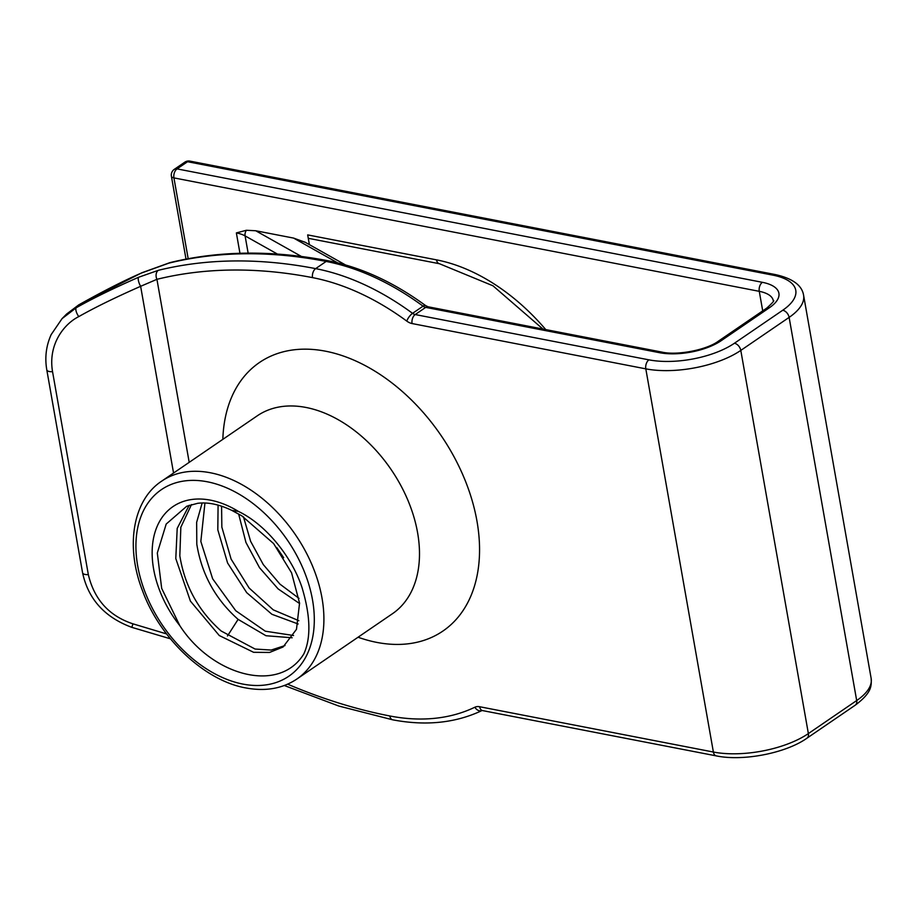 <?xml version="1.0" encoding="UTF-8"?>
<svg xmlns="http://www.w3.org/2000/svg" width="917" height="917" viewBox="0 0 917 917"><rect width="100%" height="100%" fill="white"/><g stroke="black" fill="none" stroke-linecap="round" stroke-linejoin="round"><path stroke-width="1.38" d="M299.022 598.388L279.937 584.129L263.282 564.574L250.616 541.305L243.475 516.867M285.015 645.557L271.168 650.061L255.086 649.041L221.135 630.988C198.427 610.848 184.661 585.791 179.824 555.805L180.844 527.229L191.493 504.545M293.566 635.515L265.311 631.194L235.738 610.722L212.641 578.787L200.834 541.454L204.95 503.032M298.85 620.694L273.255 609.851L249.115 588.003L231.107 559.106L221.845 527.092L221.582 506.161M303.848 653.878C279.032 694.501 211.838 675.439 179.789 625.612A92.434 61.84 55.7 0 1 158.687 523.08A92.434 61.84 55.7 0 1 238.466 511.445C265.506 524.295 291.812 556.63 301.98 587.442C310.496 615.708 311.127 637.865 303.848 653.878M189.2 505.267L177.199 528.387L175.789 558.556L190.415 601.116L219.278 635.538L253.608 652.308L269.564 652.446L283.066 647.001L296.478 629.326L299.561 603.122L291.583 572.85L273.633 543.598L241.824 515.847L231.703 510.333C219.163 504.361 207.827 502.023 197.682 503.307L186.736 506.241L166.195 524.054L157.311 552.997L161.69 588.405L179.789 625.612M202.153 503.009L196.651 522.323L196.8 544.205C201.648 574.191 215.415 599.248 238.111 619.376L265.987 635.733L292.156 637.774M231.703 510.333L238.466 511.445M238.638 513.99L245.951 542.463L259.545 567.749L278.126 588.909L299.595 603.558M218.086 505.107L217.81 529.843L227.588 562.992L246.707 592.657L271.902 614.275L298.14 623.984M283.662 557.696L276.728 547.541M189.2 462.34L156.933 279.318A6.843 4.94 -103.8 0 1 158.309 270.332L138.616 277.255C113.089 288.488 92.319 298.644 76.294 307.722L78.713 304.902C103.701 290.907 124.666 280.258 141.585 272.979L168.808 263.156A616.247 412.272 55.7 0 1 326.154 261.437A251.636 168.35 55.7 0 1 423.058 306.163A6.843 4.585 -124.3 0 0 425.694 307.378A6.843 4.218 -79 0 1 428.079 306.782L425.568 305.556A6.843 2.361 126.3 0 0 423.058 306.163L412.558 313.339A6.843 2.361 126.3 0 0 406.804 321.122A244.793 163.765 -124.3 0 0 312.525 277.622A609.404 407.687 -124.3 0 0 156.933 279.318L140.633 286.31A6.843 2.235 -113.3 0 1 138.616 277.255M173.554 473.034L140.633 286.31C115.29 297.486 94.68 307.585 78.77 316.606C64.396 323.77 47.867 344.001 52.544 371.66L88.33 574.581C94.245 599.535 109.123 615.96 132.942 623.835L166.562 633.911M545.764 329.593A178.024 119.095 55.7 0 0 436.515 259.866L307.676 234.901L309.396 244.644M248.14 253.138L245.091 235.898A6.843 5.548 -60.6 0 1 246.398 230.27L255.705 230.752L293.6 238.088L305.327 242.352M246.398 230.27L236.368 232.918A37.654 15.681 170 0 1 245.091 235.898L277.415 254.066M189.945 161.117A6.843 6.843 0 0 0 184.775 162.194A6.843 4.585 55.7 0 1 187.561 161.713A6.843 4.218 -79 0 1 189.945 161.117L775.278 274.561A6.843 4.218 101 0 0 772.893 275.146A61.622 25.665 170 0 1 782.751 310.233L734.425 343.245A61.622 25.665 170 0 1 648.938 359.854L415.195 314.554L425.694 307.378L659.438 352.678A6.843 4.218 -79 0 1 661.822 352.082L428.079 306.782M772.893 275.146L187.561 161.713L177.05 168.888A6.843 4.585 -124.3 0 0 174.264 169.37A6.843 6.843 0 0 0 171.387 176.213A6.843 2.854 -10 0 0 173.932 177.898L188.18 258.709M65.921 314.726L78.713 304.902A6.843 2.476 60.2 0 1 78.851 304.799L141.86 272.773A6.843 2.27 65.9 0 0 141.585 272.979M78.77 316.606A6.843 2.442 -118.9 0 1 76.294 307.722L62.081 318.612L51.157 334.613C46.137 345.789 44.681 357.538 46.79 369.849L82.576 572.77C88.227 599.076 104.641 617.279 131.83 627.354L170.424 638.805M227.473 635.974L238.111 619.376M207.276 481.78A112.974 75.584 -124.3 0 0 137.71 565.995A112.974 75.584 -124.3 0 0 242.948 684.093A112.974 75.584 -124.3 0 0 312.514 599.878A112.974 75.584 -124.3 0 0 207.276 481.78M210.394 472.771A119.829 80.169 -124.3 0 0 161.713 481.127C133.103 499.799 124.907 545.856 142.605 591.007C160.12 638.805 204.755 680.746 245.848 687.945C265.563 691.59 282.585 688.61 296.925 678.993A119.829 80.169 -124.3 0 0 312.41 565.812A119.829 80.169 -124.3 0 0 210.394 472.771M296.925 678.993L392.51 613.679A119.829 80.169 -124.3 0 0 407.996 500.487A119.829 80.169 -124.3 0 0 305.991 407.457A119.829 80.169 -124.3 0 0 257.299 415.802L161.713 481.127M358.054 637.223A162.618 108.791 -124.3 0 0 376.841 642.404A162.618 108.791 -124.3 0 0 476.978 521.177A162.618 108.791 -124.3 0 0 325.501 351.188A162.618 108.791 -124.3 0 0 222.842 439.358M775.278 274.561C792.54 278.401 801.985 285.29 803.59 295.228A68.477 28.507 170 0 1 789.124 317.385L740.798 350.409A68.477 28.507 170 0 1 645.809 368.852L713.38 752.032L479.637 706.732A13.698 9.159 55.7 0 0 474.868 707.225A6.843 5.066 64.3 0 0 481.998 710.537L482.537 710.583A6.843 4.218 -79 0 1 479.637 706.732M287.617 684.162A609.404 407.687 -124.3 0 0 389.817 715.971A244.793 163.765 -124.3 0 0 474.868 707.225M648.938 359.854A6.843 4.218 -79 0 0 645.809 368.852L412.077 323.552A13.698 9.159 55.7 0 1 406.804 321.122M716.28 755.883A6.843 4.218 -79 0 1 713.38 752.032A68.477 28.507 170 0 0 808.37 733.577A6.843 4.585 -124.3 0 1 806.937 738.208C785.869 753.178 743.045 761.511 716.28 755.883L482.537 710.583M803.59 295.228L871.15 678.408A68.477 28.507 170 0 1 856.684 700.554L808.37 733.577L740.798 350.409A6.843 4.585 -124.3 0 0 734.425 343.245M871.15 678.408C871.574 686.099 871.815 692.713 855.252 705.184A6.843 4.585 -124.3 0 0 856.684 700.554L789.124 317.385A6.843 4.585 -124.3 0 0 782.751 310.233M412.077 323.552A6.843 4.218 -79 0 1 415.195 314.554A6.843 4.585 55.7 0 1 412.558 313.339A251.636 168.35 -124.3 0 0 315.643 268.624A616.247 412.272 -124.3 0 0 158.309 270.332M762.715 310.874L759.265 291.331L173.932 177.898A6.843 4.218 -79 0 1 177.05 168.888L762.382 282.321A44.509 18.535 170 0 1 769.501 307.665L721.186 340.688A44.509 18.535 170 0 1 659.438 352.678M312.525 277.622A6.843 4.218 -79 0 1 315.643 268.624L326.154 261.437A6.843 4.218 101 0 1 328.538 260.852C272.166 249.997 219.323 250.582 170 262.617A6.843 4.94 76.2 0 0 168.808 263.156M389.817 715.971A6.843 4.218 101 0 0 392.717 719.822L338.751 706.021L284.304 685.515M132.942 623.835L131.83 627.354M721.186 340.688A6.843 4.585 -124.3 0 0 718.401 341.158C706.869 349.858 677.319 355.727 661.822 352.082M239.956 253.287L236.368 232.918M436.515 259.866A6.843 4.218 101 0 0 439.415 263.718L492.933 285.772L542.933 329.043M762.382 282.321A6.843 4.218 101 0 0 759.265 291.331A37.654 15.681 170 0 1 773.237 300.581C774.808 300.272 772.641 302.793 766.727 308.135L718.401 341.158M769.501 307.665A6.843 4.585 -124.3 0 0 766.727 308.135M337.594 262.835L293.6 238.088M255.705 230.752L301.429 256.462M79 304.742A6.843 2.476 60.2 0 0 78.851 304.799L66.632 314.027L62.081 318.612M52.544 371.66A6.843 2.854 170 0 1 46.79 369.849M88.33 574.581A6.843 2.854 170 0 1 82.576 572.77M855.252 705.184L806.937 738.208M481.975 710.549L482.055 710.515C455.646 723.02 425.866 726.115 392.717 719.822M141.86 272.773L170 262.617M425.568 305.556C393.714 282.264 361.367 267.363 328.538 260.852M308.272 238.305L439.415 263.718M184.775 162.194L174.264 169.37M171.387 176.213L186.013 259.121M345.48 264.933L304.708 242.008"/></g></svg>
